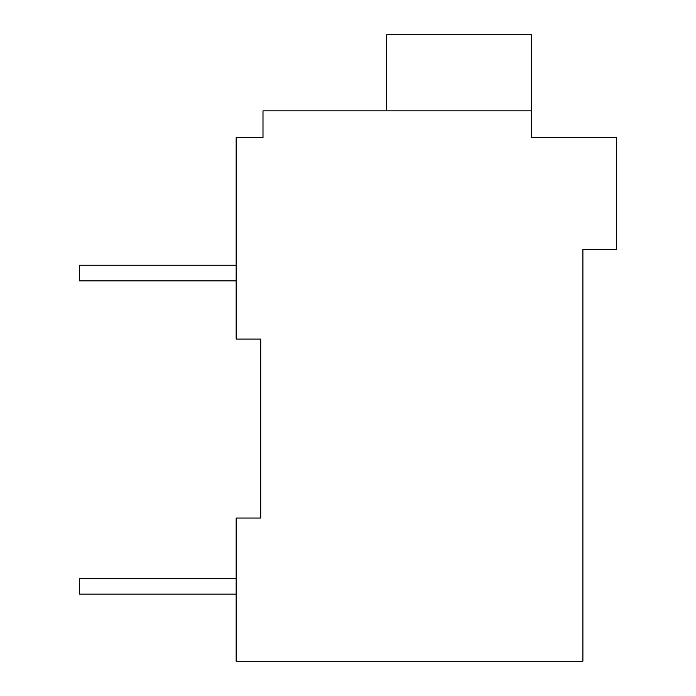 <?xml version="1.0" encoding="UTF-8"?>
<svg xmlns="http://www.w3.org/2000/svg" width="696" height="696" viewBox="0 0 696 696"><rect width="100%" height="100%" fill="white"/><g stroke="black" fill="none" stroke-linecap="round" stroke-linejoin="round"><path stroke-width="1.04" d="M582.9 249.568L582.9 661.2L236.144 661.2L236.144 518.024L260.748 518.024L260.748 339.048L236.144 339.048L236.144 137.712L262.992 137.712L262.992 110.864L531.448 110.864L531.448 137.712L616.456 137.712L616.456 249.568L582.9 249.568M258.512 137.712L262.992 137.712M236.144 594.088L79.544 594.088L79.544 578.428L236.144 578.428M236.144 280.888L79.544 280.888L79.544 265.228L236.144 265.228M386.654 110.864L386.654 34.8L531.448 34.8L531.448 110.864"/></g></svg>
